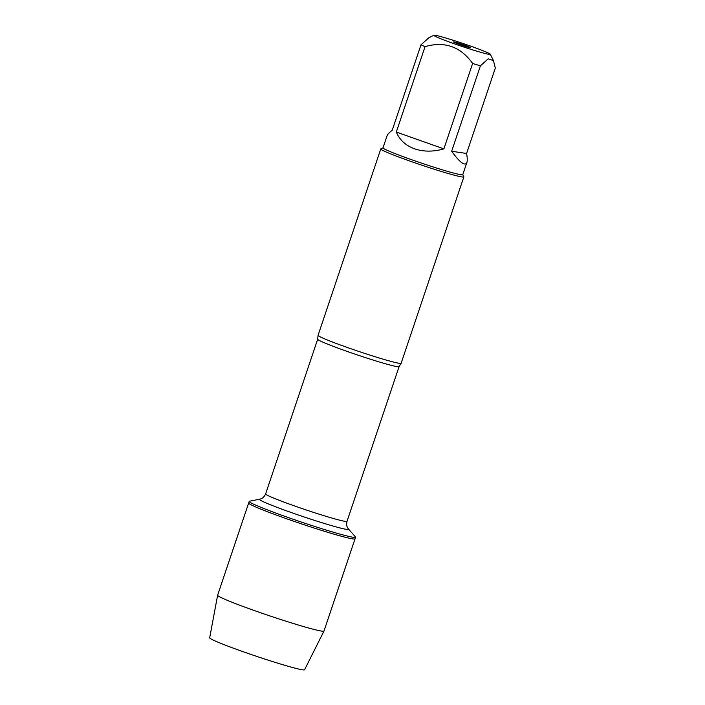 <?xml version="1.0" encoding="UTF-8"?>
<svg xmlns="http://www.w3.org/2000/svg" width="705" height="705" viewBox="0 0 705 705"><rect width="100%" height="100%" fill="white"/><g stroke="black" fill="none" stroke-linecap="round" stroke-linejoin="round"><path stroke-width="1.06" d="M355.443 536.875A56.118 2.935 -161.4 0 1 355.576 537.201A56.118 2.935 -161.4 0 1 301.449 522.088A56.118 2.935 -161.4 0 1 249.2 501.405A56.118 2.935 -161.4 0 1 249.508 501.229L259.722 499.193A47.041 2.459 -161.4 0 0 303.273 516.677A47.041 2.459 -161.4 0 0 348.526 529.076L355.443 536.875M217.616 595.249A56.118 2.935 18.6 0 0 254.893 610.75A56.118 2.935 18.6 0 0 323.992 631.046L304.578 669.75A50.064 2.617 -161.4 0 1 242.934 651.64A50.064 2.617 -161.4 0 1 209.676 637.813L217.616 595.249A56.118 2.935 18.6 0 0 217.616 595.249L248.662 503A56.118 2.935 18.6 0 0 300.912 523.683A56.118 2.935 18.6 0 0 355.038 538.805A56.118 2.935 -161.4 0 1 285.93 518.519A56.118 2.935 -161.4 0 1 248.662 503L249.2 501.405M451.826 39.841A29.786 1.56 18.6 0 0 433.901 35.25A29.786 1.56 18.6 0 0 453.623 43.551A29.786 1.56 18.6 0 0 490.292 54.232A29.786 1.56 18.6 0 0 451.826 39.841M428.878 37.744L420.991 44.812A42.071 2.203 18.6 0 0 425.053 46.636C444.705 41.013 460.559 46.627 472.632 63.459A42.071 2.203 18.6 0 0 480.405 65.838L488.212 58.806L493.447 60.595L495.324 68.068L466.578 153.487L451.658 151.249C460.021 162.758 465.097 166.477 466.895 162.397C467.468 160.625 467.362 157.656 466.578 153.487M466.895 162.397L462.753 174.69A42.071 2.203 -161.4 0 1 410.945 159.48A42.071 2.203 -161.4 0 1 383 147.847L387.142 135.554C387.565 134.347 389.266 132.575 392.244 130.231L420.991 44.812M425.053 46.636L396.307 132.047C399.656 139.987 405.727 145.574 414.54 148.808C423.476 151.857 433.258 151.875 443.886 148.878L472.632 63.459M480.405 65.838L451.658 151.249M380.779 148.949L318.07 335.307A43.825 2.291 18.6 0 0 318.061 335.368A43.825 2.291 18.6 0 0 347.177 347.424A43.825 2.291 18.6 0 0 401.11 363.322A43.825 2.291 18.6 0 0 401.136 363.269L463.855 176.911A43.825 2.291 -161.4 0 1 421.59 165.102A43.825 2.291 -161.4 0 1 380.779 148.949A43.825 2.291 -161.4 0 1 380.876 148.852L383.018 147.794M462.771 174.637L463.837 176.77A43.825 2.291 -161.4 0 1 463.855 176.911M464.639 45.199A9.068 0.476 -161.4 0 1 470.649 47.72A9.068 0.476 -161.4 0 1 461.916 45.27A9.068 0.476 -161.4 0 1 453.474 41.939A9.068 0.476 -161.4 0 1 464.639 45.199M443.886 148.878L396.307 132.047M323.992 631.046A56.118 2.935 18.6 0 0 324 631.028L355.576 537.201M401.11 363.322L399.092 366.609A42.952 2.247 -161.4 0 1 357.664 355.038A42.952 2.247 -161.4 0 1 317.682 339.211L318.061 335.368M317.682 339.211L265.609 493.932A42.952 2.247 18.6 0 0 305.6 509.759A42.952 2.247 18.6 0 0 347.019 521.33C345.935 526.062 347.847 528.063 347.618 527.798L348.526 529.076M433.901 35.25L428.869 37.735M490.292 54.232L493.456 60.586M399.092 366.609L347.019 521.33M265.609 493.932C263.617 498.356 260.876 498.796 261.22 498.726L259.722 499.193"/></g></svg>
